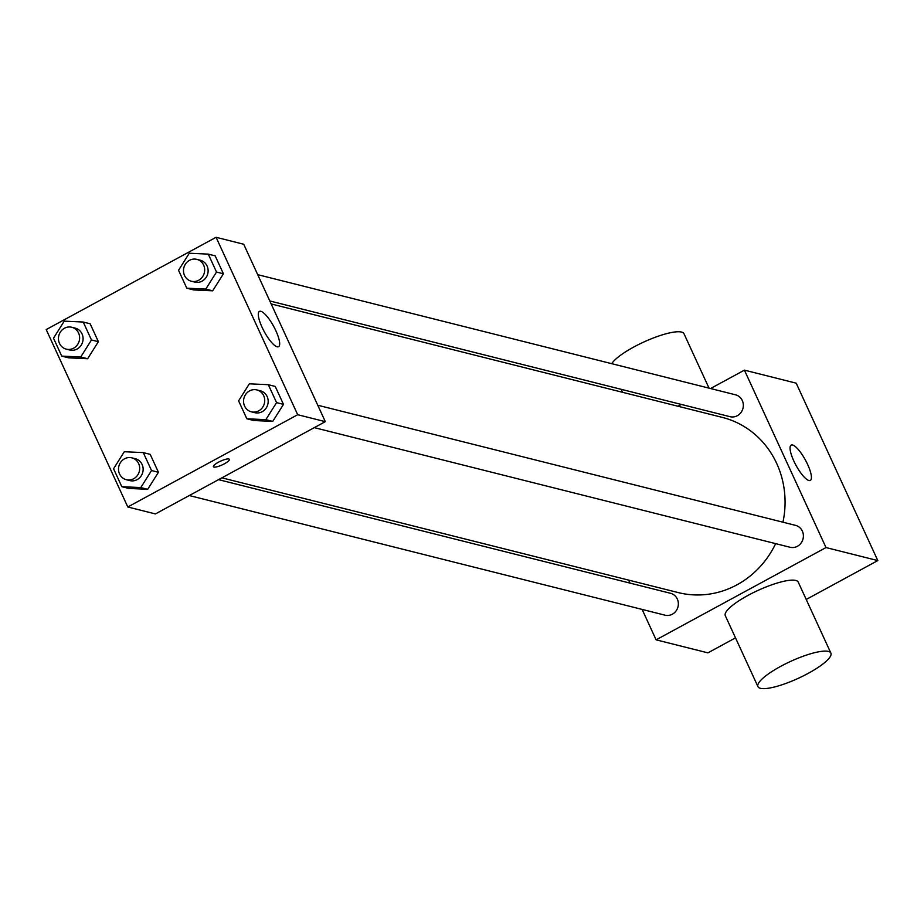 <?xml version="1.0" encoding="UTF-8"?>
<svg xmlns="http://www.w3.org/2000/svg" width="924" height="924" viewBox="0 0 924 924"><rect width="100%" height="100%" fill="white"/><g stroke="black" fill="none" stroke-linecap="round" stroke-linejoin="round"><path stroke-width="1.39" d="M710.556 388.53L744.409 370.143L796.199 383.171L877.8 560.579L806.225 599.457M735.504 637.86L707.911 652.852L656.109 639.835L642.122 609.413M630.018 583.113L628.643 580.122M221.887 477.835L678.228 592.584A90.333 84.454 -75.9 0 0 775.652 543.635M782.94 522.21A90.333 84.454 -75.9 0 0 722.291 417.382L271.182 303.95M744.409 370.143L826.01 547.562L656.109 639.835M677.95 406.237L681.277 404.435M314.322 427.639L790.055 547.262A11.284 10.545 -75.9 0 0 803.037 538.888A11.284 10.545 -75.9 0 0 795.564 525.375L317.764 405.232M189.281 495.541L665.014 615.176A11.284 10.545 -75.9 0 0 677.997 606.802A11.284 10.545 -75.9 0 0 670.512 593.289L218.561 479.648M257.704 274.659L735.504 394.802A11.284 10.545 104.1 0 1 743.3 404.342A11.284 10.545 104.1 0 1 737.34 415.708A11.284 10.545 104.1 0 1 729.995 416.678L269.808 300.97M826.01 547.562L877.8 560.579M792.584 445.022A20.074 5.394 -118.5 0 1 806.606 462.335A20.074 5.394 -118.5 0 1 810.325 480.399A20.074 5.394 -118.5 0 1 796.003 465.338A20.074 5.394 -118.5 0 1 791.163 445.114A20.074 5.394 -118.5 0 1 792.584 445.022M757.946 686.648L725.305 615.684A40.148 9.286 -24.7 0 1 757.899 590.459A40.148 9.286 -24.7 0 1 798.244 582.132L830.884 653.095A40.148 9.286 -24.7 0 1 808.234 673.342A40.148 9.286 -24.7 0 1 757.946 686.648A40.148 9.286 -24.7 0 1 790.54 661.434A40.148 9.286 -24.7 0 1 830.884 653.095M709.031 388.149L684.003 333.749A40.148 9.286 155.3 0 0 633.725 347.054A40.148 9.286 155.3 0 0 611.757 363.686M216.089 237.295L243.717 244.248L325.317 421.656L155.428 513.929L127.801 506.987L46.2 329.568L216.089 237.295L297.69 414.714L127.801 506.987M268.33 384.696L275.237 386.44L283.483 404.366L272.742 421.402L253.754 420.512L272.742 421.402L265.835 419.658L246.847 418.78L238.6 400.854L249.341 383.818L268.33 384.696L276.576 402.621L265.835 419.658M83.229 322.037L90.136 323.77L98.383 341.695L87.641 358.731L68.653 357.842L87.641 358.731L80.735 356.999L61.746 356.11L53.5 338.184L64.241 321.148L83.229 322.037L91.476 339.963L80.735 356.999M143.289 452.61L150.196 454.354L158.443 472.279L147.701 489.316L128.713 488.426L147.701 489.316L140.794 487.572L121.806 486.682L113.56 468.757L124.301 451.721L143.289 452.61L151.536 470.535L140.794 487.572M208.281 254.123L215.177 255.856L223.423 273.781L212.682 290.817L193.694 289.928L212.682 290.817L205.775 289.085L186.787 288.196L178.54 270.27L189.293 253.234L208.281 254.123L216.516 272.049L205.775 289.085M297.69 414.714L325.317 421.656M260.822 311.307A20.074 5.394 -118.5 0 1 274.844 328.621A20.074 5.394 -118.5 0 1 278.563 346.685A20.074 5.394 -118.5 0 1 264.241 331.624A20.074 5.394 -118.5 0 1 259.401 311.411A20.074 5.394 -118.5 0 1 260.822 311.307M224.405 463.779A8.778 2.033 -24.7 0 1 213.398 466.689A8.778 2.033 -24.7 0 1 220.536 461.168A8.778 2.033 -24.7 0 1 229.36 459.355A8.778 2.033 -24.7 0 1 224.405 463.779M191.326 281.231L194.779 282.097A11.284 10.545 -75.9 0 0 207.761 273.735A11.284 10.545 -75.9 0 0 200.289 260.221L196.835 259.355A11.284 10.545 -75.9 0 0 189.489 260.325A11.284 10.545 -75.9 0 0 183.53 271.691A11.284 10.545 -75.9 0 0 191.326 281.231A11.284 10.545 -75.9 0 0 204.308 272.869A11.284 10.545 -75.9 0 0 196.835 259.355M186.787 288.196L193.694 289.928M215.177 255.856L223.423 273.781L212.682 290.817M216.516 272.049L223.423 273.781M251.386 411.815L254.839 412.682A11.284 10.545 -75.9 0 0 267.821 404.308A11.284 10.545 -75.9 0 0 260.337 390.794L256.884 389.928A11.284 10.545 -75.9 0 0 249.549 390.898A11.284 10.545 -75.9 0 0 243.59 402.263A11.284 10.545 -75.9 0 0 251.386 411.815A11.284 10.545 -75.9 0 0 264.368 403.442A11.284 10.545 -75.9 0 0 256.884 389.928M246.847 418.78L253.754 420.512M275.237 386.44L283.483 404.366L272.742 421.402M276.576 402.621L283.483 404.366M66.285 349.145L69.739 350.011A11.284 10.545 -75.9 0 0 82.721 341.649A11.284 10.545 -75.9 0 0 75.237 328.136L71.795 327.269A11.284 10.545 -75.9 0 0 64.449 328.239A11.284 10.545 -75.9 0 0 58.489 339.605A11.284 10.545 -75.9 0 0 66.285 349.145A11.284 10.545 -75.9 0 0 79.268 340.783A11.284 10.545 -75.9 0 0 71.795 327.269M61.746 356.11L68.653 357.842M90.136 323.77L98.383 341.695L87.641 358.731M91.476 339.963L98.383 341.695M126.345 479.718L129.799 480.596A11.284 10.545 -75.9 0 0 142.781 472.222A11.284 10.545 -75.9 0 0 135.297 458.708L131.843 457.842A11.284 10.545 -75.9 0 0 124.509 458.812A11.284 10.545 -75.9 0 0 118.549 470.177A11.284 10.545 -75.9 0 0 126.345 479.718A11.284 10.545 -75.9 0 0 139.328 471.356A11.284 10.545 -75.9 0 0 131.843 457.842M121.806 486.682L128.713 488.426M150.196 454.354L158.443 472.279L147.701 489.316M151.536 470.535L158.443 472.279M622.568 392.307L621.194 389.327"/></g></svg>
